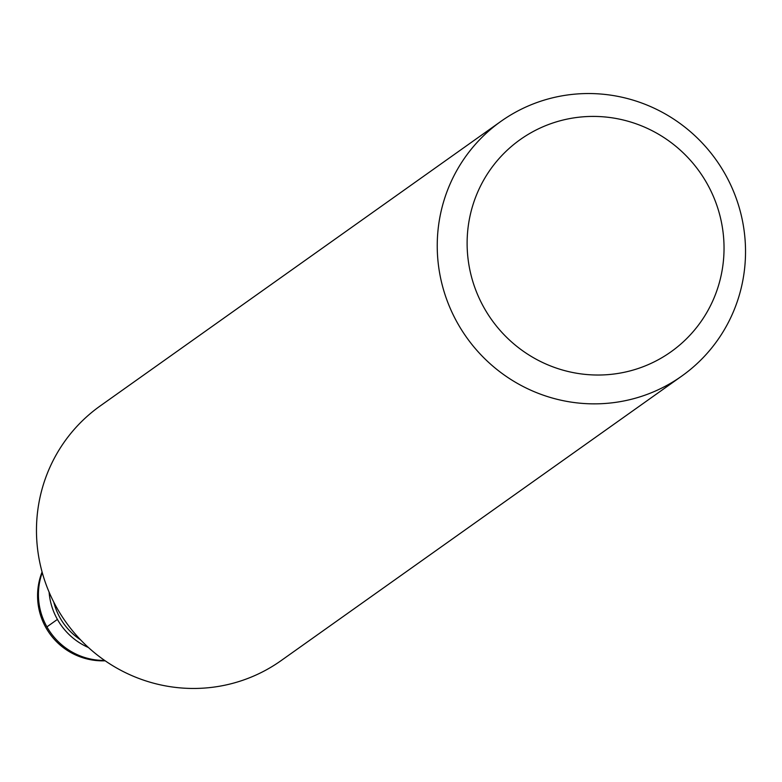 <?xml version="1.0" encoding="UTF-8"?>
<svg xmlns="http://www.w3.org/2000/svg" width="782" height="782" viewBox="0 0 782 782"><rect width="100%" height="100%" fill="white"/><g stroke="black" fill="none" stroke-linecap="round" stroke-linejoin="round"><path stroke-width="1.17" d="M88.444 647.535A65.082 63.792 -125.4 0 1 49.1 592.13A65.082 63.792 54.6 0 0 88.444 647.535M53.792 602.16A62.472 61.24 54.6 0 0 80.517 639.793M500.949 121.347L100.184 405.956A156.195 153.106 54.6 0 0 61.152 615.053A156.195 153.106 54.6 0 0 267.278 669.343A156.195 153.106 54.6 0 0 281.051 660.653L681.816 376.044A156.195 153.106 -125.4 0 1 668.043 384.744A156.195 153.106 -125.4 0 1 461.918 330.444A156.195 153.106 -125.4 0 1 500.949 121.347A156.195 153.106 -125.4 0 1 514.722 112.657A156.195 153.106 -125.4 0 1 720.848 166.947A156.195 153.106 -125.4 0 1 681.816 376.044M531.701 132.344A130.164 127.593 -125.4 0 1 707.026 183.535A130.164 127.593 -125.4 0 1 659.461 359.094A130.164 127.593 -125.4 0 1 484.126 307.903A130.164 127.593 -125.4 0 1 531.701 132.344M46.92 626.861L57.409 619.412M42.257 572.62A65.082 63.792 54.6 0 0 104.612 660.419M42.081 571.965A65.082 65.082 0 0 0 105.169 660.8"/></g></svg>

